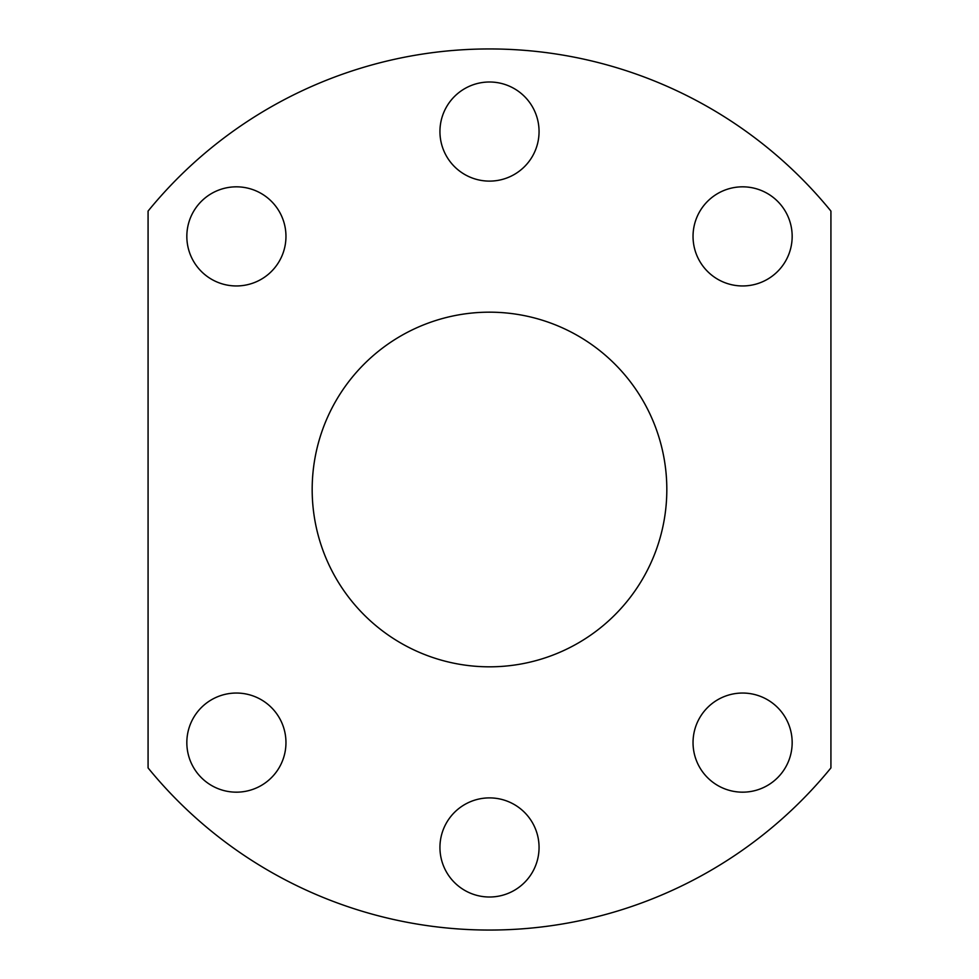 <?xml version="1.0" encoding="UTF-8"?>
<svg xmlns="http://www.w3.org/2000/svg" width="979" height="979" viewBox="0 0 979 979"><rect width="100%" height="100%" fill="white"/><g stroke="black" fill="none" stroke-linecap="round" stroke-linejoin="round"><path stroke-width="1.47" d="M830.926 767.915A440.55 440.55 0 0 1 148.074 767.915L148.074 211.085A440.55 440.55 0 0 1 830.926 211.085L830.926 767.915M489.5 666.821A177.321 177.321 0 0 1 335.932 400.839A177.321 177.321 0 0 1 643.068 400.839A177.321 177.321 0 0 1 489.5 666.821M742.608 285.954A49.562 49.562 0 0 1 699.679 211.611A49.562 49.562 0 0 1 785.525 211.611A49.562 49.562 0 0 1 742.608 285.954M489.5 181.115A49.562 49.562 0 0 1 446.583 106.772A49.562 49.562 0 0 1 532.417 106.772A49.562 49.562 0 0 1 489.5 181.115M236.392 285.954A49.562 49.562 0 0 1 193.475 211.611A49.562 49.562 0 0 1 279.321 211.611A49.562 49.562 0 0 1 236.392 285.954M236.392 792.17A49.562 49.562 0 0 1 193.475 717.827A49.562 49.562 0 0 1 279.321 717.827A49.562 49.562 0 0 1 236.392 792.17M489.5 897.009A49.562 49.562 0 0 1 446.583 822.666A49.562 49.562 0 0 1 532.417 822.666A49.562 49.562 0 0 1 489.5 897.009M742.608 792.17A49.562 49.562 0 0 1 699.679 717.827A49.562 49.562 0 0 1 785.525 717.827A49.562 49.562 0 0 1 742.608 792.17"/></g></svg>
